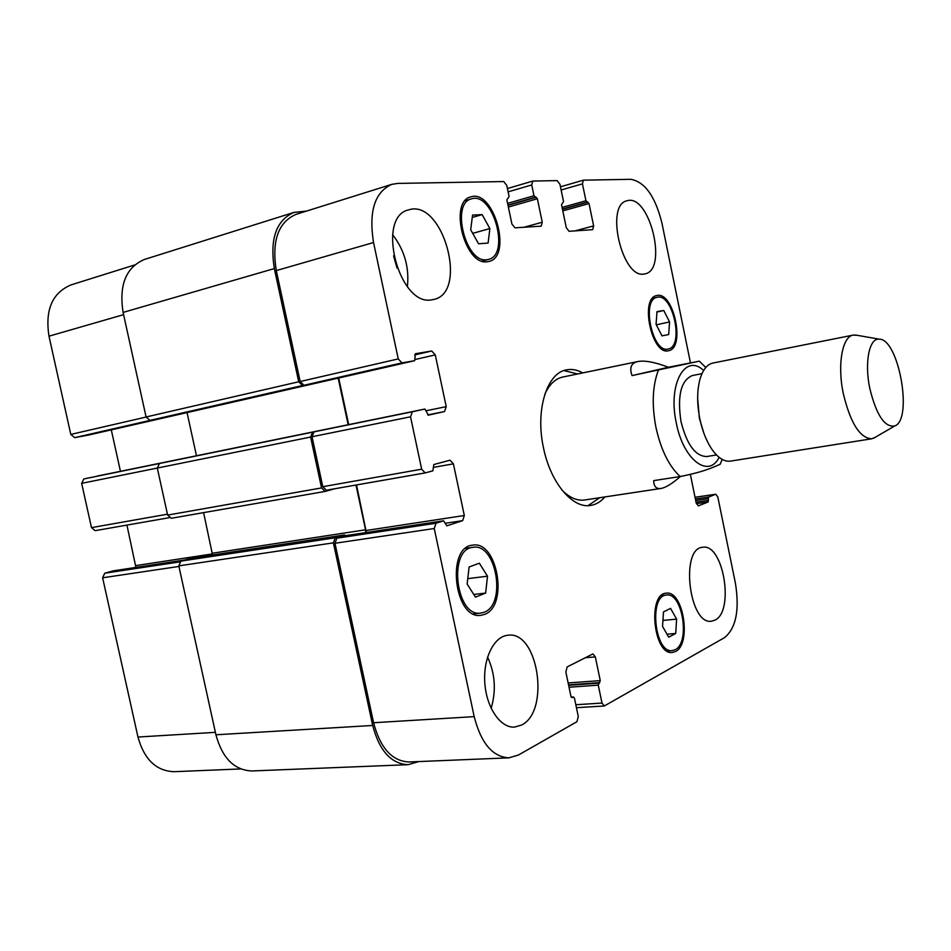 <?xml version="1.0" encoding="UTF-8"?>
<svg xmlns="http://www.w3.org/2000/svg" width="951" height="951" viewBox="0 0 951 951"><rect width="100%" height="100%" fill="white"/><g stroke="black" fill="none" stroke-linecap="round" stroke-linejoin="round"><path stroke-width="1.43" d="M680.405 476.499C672.262 483.655 665.771 487.637 660.909 488.469C656.249 489.135 653.836 486.532 653.682 480.635L680.143 476.534C704.857 471.648 713.309 467.155 720.145 464.278L720.347 463.85M668.434 367.252L699.354 361.154L632.07 375.597L668.434 367.252C654.989 362.165 644.826 360.251 637.955 361.523C631.179 362.997 629.217 367.692 632.07 375.597M563.907 370.581L577.637 373.969M599.736 497.718L588.039 505.647M604.907 496.933C600.782 501.748 596.039 504.577 590.666 505.433C572.645 508.928 550.415 482.704 543.461 447.695C535.175 410.202 546.908 372.875 566.463 369.868C571.789 368.81 577.221 369.82 582.761 372.911M544.852 394.201C549.309 384.406 555.277 378.688 562.719 377.048L637.955 361.523M660.909 488.469L584.675 499.988C577.126 501.034 569.554 497.73 561.97 490.086M701.969 373.66L692.316 375.55C680.916 380.436 677.136 395.771 680.999 421.578C686.836 444.688 695.431 456.337 706.783 456.528L716.495 454.958M697.654 398.362L699.377 418.309L703.895 433.287M857.16 335.287L853.202 335.097L712.881 363.056C706.985 364.388 702.646 369.951 699.841 379.722C696.964 390.992 696.94 403.985 699.793 418.702C702.468 431.362 706.676 441.799 712.394 450.013C718.409 458.216 724.412 461.924 730.404 461.128L871.722 438.791L875.372 437.234M853.202 335.097C842.336 336.464 837.225 364.471 843.228 393.25C850.349 422.957 859.847 438.138 871.722 438.791M869.713 388.044C876.263 414.909 884.585 427.558 894.701 425.977C913.257 419.795 898.743 338.544 879.2 339.162C869.357 337.771 864.34 362.283 869.713 388.044M113.193 570.862L104.741 573.215L102.625 577.792L137.966 737.037C144.231 759.528 156.297 771.071 174.152 771.689L240.698 768.943M126.935 525.107L135.922 567.414M690.45 362.818L661.944 223.164C655.31 196.477 644.933 181.867 630.822 179.311L583.367 180.179L582.452 183.852L585.935 200.744L589.026 203.573L593.626 225.898L592.663 229.655L569.055 231.295L566.285 227.681L561.53 204.727L563.527 201.612L559.961 184.328L557.155 180.607L532.762 181.07L531.728 184.934L533.975 195.751L537.374 198.747L542.248 222.225L541.167 226.172L514.955 227.824L511.9 223.996L506.859 199.817L509.106 196.548L506.8 185.469L503.733 181.546L397.696 183.412L391.776 184.351C374.682 192.09 368.608 211.479 373.541 242.529L398.243 358.907L401.988 362.878L414.672 360.691L415.409 353.724L431.73 351.002L435.285 354.889L446.221 406.659L444.533 411.545L428.425 415.147L424.883 409.037L83.831 478.947L81.655 483.346L91.486 527.627L95.124 530.67L169.207 517.701L95.124 530.67M111.291 429.876L120.444 471.316M134.638 264.96L71.052 284.896C52.281 292.801 44.923 309.907 48.988 336.19L70.79 434.429L74.665 437.638L88.514 435.071M475.488 597.133L467.143 584.069L469.116 566.986L479.34 563.194L487.506 576.199L485.64 593.067L475.488 597.133M485.64 593.067L473.776 594.446M487.506 576.199L467.773 578.636M478.555 243.789L470.697 229.738L472.552 215.081L482.157 214.617L489.86 228.561L488.113 243.076L478.555 243.789M489.86 228.561L472.718 233.352M482.157 214.617L472.243 217.458M661.967 335.858L656.071 324.35L656.998 311.607L663.762 310.49L669.563 321.925L668.684 334.562L661.967 335.858M669.563 321.925L656.321 324.838M663.762 310.49L656.963 312.011M668.708 637.194L662.538 626.412L663.489 611.921L670.55 608.378L676.613 619.125L675.721 633.461L668.708 637.194M675.721 633.461L667.02 634.246M676.613 619.125L662.93 620.432M668.161 349.005C684.47 346.746 672.904 292.551 657.082 297.306C640.95 299.577 652.6 353.772 668.161 349.005L663.525 349.98M668.517 350.729L668.494 350.729C651.91 355.817 639.488 298.008 656.677 295.583C673.546 290.519 685.897 348.28 668.517 350.729M486.769 259.742L488.422 259.445C510.687 254.939 493.022 191.306 471.446 198.89C450.501 203.241 465.788 263.51 486.769 259.742M487.197 261.775C464.825 265.864 448.48 201.529 470.828 196.881C493.866 188.785 512.684 256.663 488.933 261.466L487.197 261.775M484.214 612.218C506.871 604.289 496.22 542.641 473.016 547.336C447.838 548.846 455.862 617.591 480.802 613.098L484.214 612.218M484.665 614.358L480.992 615.309C454.4 620.088 445.841 546.766 472.683 545.161C497.444 540.144 508.821 605.846 484.665 614.358M675.186 649.688C690.521 642.626 682.426 592.021 666.473 595.041C648.653 595.326 654.597 653.551 672.238 650.603L675.186 649.688M675.555 651.483L672.393 652.469C653.587 655.608 647.251 593.495 666.235 593.198C683.258 589.977 691.9 643.91 675.555 651.483M97.501 476.011L424.883 409.037L412.354 411.759L410.535 416.811L421.662 469.2L425.168 472.932L432.883 470.828L433.811 464.54L450.025 460.189L453.401 463.838L464.314 515.513L462.673 520.649L446.804 525.832L443.594 520.803L436.01 523.228L434.25 528.518L474.192 716.638C481.004 743.195 492.594 756.937 508.928 757.84L518.45 755.023L576.972 721.69L578.279 716.483L574.44 698.129L573.465 696.94L571.943 697.654L570.969 696.453L565.857 672.012L567.176 666.901L592.925 653.908L595.326 656.891L600.271 680.607L598.274 685.16L602.007 703.074L604.313 705.975L724.626 637.574C736.086 628.04 739.676 609.9 735.408 583.165L717.827 497.028L715.794 494.235L708.507 497.076L708.162 501.973L698.331 505.873L696.215 503.031L690.367 474.454M644.077 274.031C622.216 278.988 604.788 204.703 627.006 200.792C649.462 193.219 668.244 269.846 645.087 273.852L644.077 274.031M431.754 299.827C399.04 306.793 375.586 216.923 408.573 209.898C442.679 198.153 468.891 292.468 433.822 299.446L431.754 299.827M521.481 725.078L514.503 727.099C500.476 728.145 486.401 707.651 484.808 682.973C483.013 658.318 494.045 636.326 507.929 635.244C538.159 630.311 550.474 711.431 521.481 725.078M714.974 620.123L711.538 621.193C689.118 625.354 680.024 547.871 702.73 547.289C723.271 543.057 734.743 611.16 714.974 620.123M407.385 286.679C409.429 267.493 404.508 250.137 392.597 234.635M397.066 268.158L393.571 255.867M491.132 708.305C496.327 690.664 495.15 673.593 487.566 657.07M274.34 268.574L123.107 312.415C118.839 285.027 125.96 267.374 144.469 259.445L293.966 212.394C276.218 220.24 269.68 238.974 274.34 268.574L298.709 381.779L302.513 385.524L303.963 385.274L300.159 381.529L276.289 270.595C271.617 240.972 278.168 222.249 295.916 214.403L391.776 184.351M348.696 424.621L338.711 378.011M425.002 472.944L326.359 490.217L322.793 486.698L312.035 436.735L313.985 431.873L412.354 411.759M366.373 532.501L356.518 484.939M508.928 757.84L409.001 761.977C392.062 761.157 380.257 748.08 373.588 722.736L334.966 543.271L336.856 538.195L344.844 535.77M418.785 761.573L408.086 764.687C391.146 763.855 379.342 750.791 372.685 725.47L333.385 542.855L335.275 537.779L344.547 534.949L345.653 535.639M334.918 488.719L325.123 491.429L321.557 487.922L310.608 437.056L312.558 432.182L313.985 431.873M365.505 532.631L365.564 529.802L355.971 485.034M348.161 424.74L338.176 378.129M293.966 212.394L306.543 211.074M190.652 558.332L180.868 561.126L178.8 565.869L215.925 734.778C222.32 758.197 234.326 770.251 251.956 770.952L408.086 764.687M203.597 512.637L212.549 554.992M187.05 412.603L196.477 455.767M83.831 478.947L160.909 463.185L159.423 463.506L157.307 468.058L167.638 515.085L171.275 518.271L324.957 491.453M123.107 312.415L146.085 416.99L149.949 420.378L151.447 420.104L74.665 437.638M703.621 370.498C685.255 352.773 667.65 384.133 676.292 422.969C683.246 459.844 708.626 478.852 719.134 457.36M658.365 370.319C652.469 385.785 651.673 404.817 655.952 427.415C660.909 449.799 668.981 466.168 680.143 476.534M715.794 494.235L695.038 497.254L715.616 494.282M695.395 498.978L708.507 497.076M695.692 500.476L708.162 498.681M696.382 503.65L708.162 501.973M696.037 502.164L708.507 500.369M561.126 189.986L582.452 183.852M562.089 207.425L585.935 200.744M562.433 209.054L587.005 202.183M562.802 210.884L589.026 203.573M562.469 209.268L587.968 202.147M575.022 230.891L593.626 225.898M508.131 191.864L531.728 184.934M507.596 203.371L533.975 195.751M507.965 205.095L535.14 197.273M508.369 207.068L537.374 198.747M508.012 205.345L536.209 197.237M524.037 227.253L542.248 222.225M276.289 270.595L373.541 242.529M300.159 381.529L398.243 358.907M303.963 385.274L401.988 362.878M414.648 354.949L431.73 351.002M415.409 359.43L435.285 354.889M426.357 410.701L446.221 406.659M427.7 414.933L444.533 411.545M312.035 436.735L410.535 416.811M322.793 486.698L421.662 469.2M433.287 467.393L453.401 463.838M366.278 530.468L464.314 515.513M445.139 523.288L462.673 520.649M344.619 535.805L443.487 520.827M336.856 538.195L436.01 523.228M334.966 543.271L434.25 528.518M373.588 722.736L474.192 716.638M571.218 697.131L573.239 697M585.21 657.735L595.326 656.891M568.139 682.949L600.271 680.607M568.543 684.851L599.784 682.604M568.639 685.326L598.761 683.163M569.043 687.228L598.274 685.16M575.819 704.727L602.007 703.074M123.594 314.65L48.988 336.19M146.097 417.061L70.79 434.429M310.608 437.056L81.655 483.346M167.447 514.194L91.486 527.627M212.572 553.898L135.874 565.595M184.625 560.044L112.955 570.897M179.656 561.91L104.741 573.215M178.931 566.451L102.625 577.792M215.39 732.341L137.966 737.037M344.44 534.973L190.426 558.368M365.564 529.802L212.465 553.209M321.557 487.922L167.638 515.085M312.558 432.182L159.423 463.506M414.636 360.691L88.431 435.082L414.672 360.691M302.513 385.524L149.949 420.378M298.709 381.779L146.085 416.99M372.685 725.47L215.925 734.778M333.385 542.855L178.8 565.869M180.868 561.126L335.275 537.779M720.145 464.278L722.201 459.428M705.785 367.502L699.354 361.154M879.2 339.162L855.282 334.966M894.701 425.977L873.719 438.197M657.082 297.306L652.457 298.376M471.446 198.89L465.146 200.756M488.422 259.445L482.109 261.133M473.016 547.336L465.681 548.347M480.802 613.098L473.408 613.882M666.473 595.041L661.302 595.588M672.238 650.603L667.031 651.043M583.367 180.179L560.472 186.8M532.762 181.07L507.442 188.548M425.168 472.932L326.359 490.217M443.594 520.803L344.726 535.782M573.465 696.94L571.194 697.083M604.313 705.975L576.437 707.699M184.672 560.02L113.074 570.873M190.545 558.332L344.547 534.949M171.275 518.271L325.123 491.429"/></g></svg>
